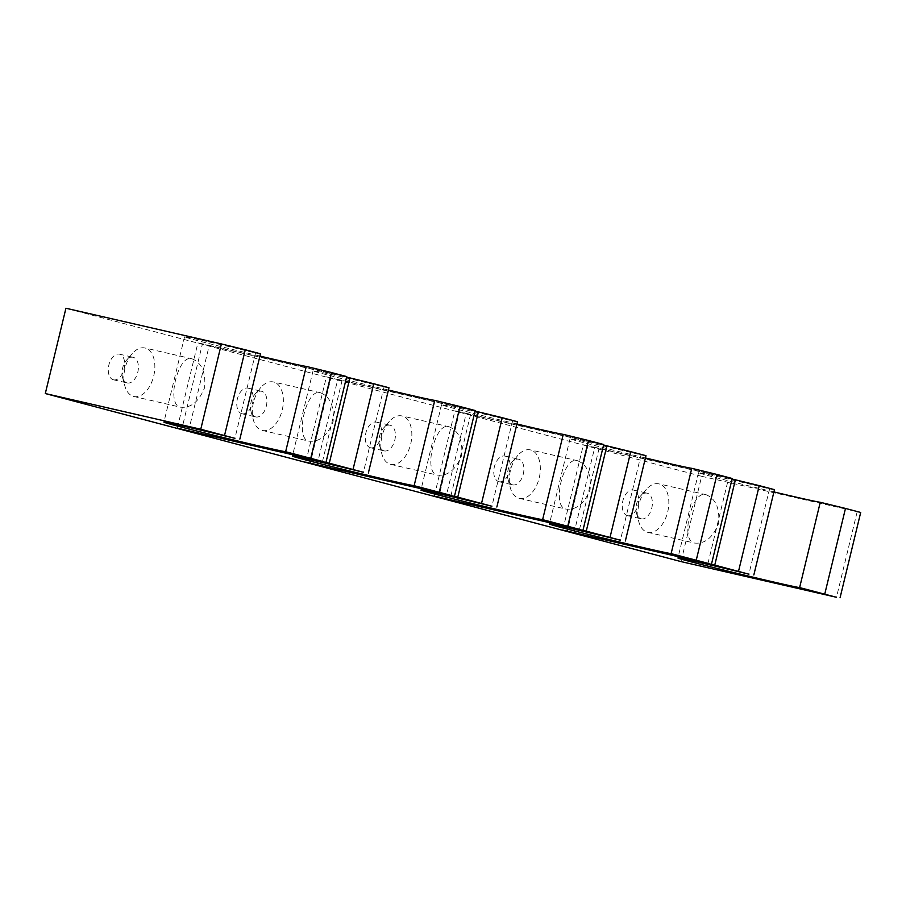 <?xml version="1.0" encoding="UTF-8"?>
<svg xmlns="http://www.w3.org/2000/svg" width="906" height="906" viewBox="0 0 906 906"><rect width="100%" height="100%" fill="white"/><g stroke="black" fill="none" stroke-linecap="round" stroke-linejoin="round"><path stroke-width="0.68" stroke-dasharray="4.53 3.4" d="M133.499 396.398A24.87 14.858 102.9 0 0 133.782 396.477A24.87 14.858 102.9 0 0 153.771 375.797A24.87 14.858 102.9 0 0 145.198 348.063A24.87 14.858 102.9 0 0 144.915 347.995A24.87 14.858 102.9 0 0 132.265 353.6A24.87 14.858 102.9 0 0 124.847 385.922A24.87 14.858 102.9 0 0 133.499 396.398M127.112 382.932A13.16 7.871 102.9 0 0 127.259 382.966A13.16 7.871 102.9 0 0 137.837 372.026A13.16 7.871 102.9 0 0 133.295 357.338A13.16 7.871 102.9 0 0 133.148 357.304A13.16 7.871 102.9 0 0 126.455 360.271A13.16 7.871 102.9 0 0 122.525 377.383A13.16 7.871 102.9 0 0 127.112 382.932M261.993 430.373A24.87 14.858 102.9 0 0 262.276 430.441A24.87 14.858 102.9 0 0 282.276 409.761A24.87 14.858 102.9 0 0 273.691 382.038A24.87 14.858 102.9 0 0 273.408 381.97A24.87 14.858 102.9 0 0 260.758 387.564A24.87 14.858 102.9 0 0 253.34 419.886A24.87 14.858 102.9 0 0 261.993 430.373M255.605 416.896A13.16 7.871 102.9 0 0 255.752 416.93A13.16 7.871 102.9 0 0 266.341 405.99A13.16 7.871 102.9 0 0 261.789 391.313A13.16 7.871 102.9 0 0 261.641 391.267A13.16 7.871 102.9 0 0 254.948 394.235A13.16 7.871 102.9 0 0 251.019 411.347A13.16 7.871 102.9 0 0 255.605 416.896M390.497 464.336A24.87 14.858 102.9 0 0 390.78 464.404A24.87 14.858 102.9 0 0 410.769 443.736A24.87 14.858 102.9 0 0 402.185 416.001A24.87 14.858 102.9 0 0 401.902 415.933A24.87 14.858 102.9 0 0 389.252 421.528A24.87 14.858 102.9 0 0 381.834 453.849A24.87 14.858 102.9 0 0 390.497 464.336M384.099 450.86A13.16 7.871 102.9 0 0 384.246 450.905A13.16 7.871 102.9 0 0 394.835 439.954A13.16 7.871 102.9 0 0 390.293 425.276A13.16 7.871 102.9 0 0 390.135 425.242A13.16 7.871 102.9 0 0 383.442 428.198A13.16 7.871 102.9 0 0 379.512 445.31A13.16 7.871 102.9 0 0 384.099 450.86M518.991 498.3A24.87 14.858 102.9 0 0 519.274 498.379A24.87 14.858 102.9 0 0 539.263 477.7A24.87 14.858 102.9 0 0 530.678 449.965A24.87 14.858 102.9 0 0 530.395 449.897A24.87 14.858 102.9 0 0 517.756 455.503A24.87 14.858 102.9 0 0 510.327 487.824A24.87 14.858 102.9 0 0 518.991 498.3M512.592 484.835A13.16 7.871 102.9 0 0 512.739 484.869A13.16 7.871 102.9 0 0 523.328 473.917A13.16 7.871 102.9 0 0 518.787 459.24A13.16 7.871 102.9 0 0 518.64 459.206A13.16 7.871 102.9 0 0 511.935 462.173A13.16 7.871 102.9 0 0 508.017 479.285A13.16 7.871 102.9 0 0 512.592 484.835M113.386 379.784A13.16 7.871 102.9 0 0 113.533 379.818A13.16 7.871 102.9 0 0 124.122 368.867A13.16 7.871 102.9 0 0 119.581 354.189A13.16 7.871 102.9 0 0 119.433 354.155A13.16 7.871 102.9 0 0 108.845 365.095A13.16 7.871 102.9 0 0 113.386 379.784M241.879 413.748A13.16 7.871 102.9 0 0 242.038 413.782A13.16 7.871 102.9 0 0 252.615 402.842A13.16 7.871 102.9 0 0 248.074 388.153A13.16 7.871 102.9 0 0 247.927 388.119A13.16 7.871 102.9 0 0 237.338 399.07A13.16 7.871 102.9 0 0 241.879 413.748M370.384 447.711A13.16 7.871 102.9 0 0 370.531 447.757A13.16 7.871 102.9 0 0 381.109 436.805A13.16 7.871 102.9 0 0 376.568 422.128A13.16 7.871 102.9 0 0 376.42 422.094A13.16 7.871 102.9 0 0 365.843 433.034A13.16 7.871 102.9 0 0 370.384 447.711M498.878 481.686A13.16 7.871 102.9 0 0 499.025 481.72A13.16 7.871 102.9 0 0 509.614 470.769A13.16 7.871 102.9 0 0 505.072 456.092A13.16 7.871 102.9 0 0 504.914 456.058A13.16 7.871 102.9 0 0 494.336 466.998A13.16 7.871 102.9 0 0 498.878 481.686M192.061 358.821C201.755 362.864 205.934 372.491 204.597 387.7C198.81 401.868 190.736 408.357 180.373 407.156C165.787 404.755 178.188 353.431 192.061 358.821L144.915 347.995M133.782 396.477L180.373 407.156M320.565 392.796C330.248 396.839 334.427 406.454 333.091 421.664C327.315 435.843 319.229 442.321 308.867 441.131C294.28 438.719 306.681 387.406 320.565 392.796L273.408 381.97M262.276 430.441L308.867 441.131M449.059 426.76C458.742 430.803 462.921 440.429 461.596 455.627C455.809 469.806 447.734 476.296 437.36 475.095C422.774 472.694 435.174 421.369 449.059 426.76L401.902 415.933M390.78 464.404L437.36 475.095M577.552 460.724C587.247 464.767 591.414 474.393 590.089 489.602C584.302 503.77 576.227 510.259 565.865 509.059C551.267 506.658 563.668 455.333 577.552 460.724L530.395 449.897M519.274 498.379L565.865 509.059M647.484 532.275A24.87 14.858 102.9 0 0 647.767 532.343A24.87 14.858 102.9 0 0 667.756 511.664A24.87 14.858 102.9 0 0 659.183 483.94A24.87 14.858 102.9 0 0 658.9 483.872A24.87 14.858 102.9 0 0 646.25 489.466A24.87 14.858 102.9 0 0 638.832 521.788A24.87 14.858 102.9 0 0 647.484 532.275M641.086 518.798A13.16 7.871 102.9 0 0 641.244 518.832A13.16 7.871 102.9 0 0 651.822 507.892A13.16 7.871 102.9 0 0 647.28 493.215A13.16 7.871 102.9 0 0 647.133 493.17A13.16 7.871 102.9 0 0 640.44 496.137A13.16 7.871 102.9 0 0 636.51 513.249A13.16 7.871 102.9 0 0 641.086 518.798M627.371 515.65A13.16 7.871 102.9 0 0 627.518 515.684A13.16 7.871 102.9 0 0 638.107 504.744A13.16 7.871 102.9 0 0 633.566 490.055A13.16 7.871 102.9 0 0 633.419 490.021A13.16 7.871 102.9 0 0 622.83 500.973A13.16 7.871 102.9 0 0 627.371 515.65M706.046 494.699C715.74 498.73 719.919 508.357 718.583 523.566C712.796 537.745 704.721 544.223 694.358 543.034C679.772 540.622 692.161 489.308 706.046 494.699L658.9 483.872M647.767 532.343L694.358 543.034M774.471 489.659L769.534 488.878A62.899 0.985 -166.4 0 0 723.328 477.892A62.899 0.985 -166.4 0 0 698.537 472.705A62.899 0.985 -166.4 0 0 773.928 491.935M645.978 455.695L641.04 454.914A62.899 0.985 -166.4 0 0 594.834 443.929A62.899 0.985 -166.4 0 0 570.044 438.742A62.899 0.985 -166.4 0 0 645.423 457.972M517.485 421.732L512.547 420.95A62.899 0.985 -166.4 0 0 466.33 409.954A62.899 0.985 -166.4 0 0 441.55 404.778A62.899 0.985 -166.4 0 0 516.93 423.997M388.98 387.757L384.042 386.975A62.899 0.985 -166.4 0 0 337.836 375.99A62.899 0.985 -166.4 0 0 313.057 370.803A62.899 0.985 -166.4 0 0 388.436 390.033M260.486 353.793L255.549 353.012A62.899 0.985 -166.4 0 0 209.343 342.026A62.899 0.985 -166.4 0 0 184.552 336.839A62.899 0.985 -166.4 0 0 259.943 356.069M860.7 512.456L701.652 476.296L681.018 561.595M857.121 511.992L836.487 597.28M701.652 476.296L65.934 308.244M255.549 353.012L234.914 438.311M346.715 376.59L343.148 376.115L322.502 461.414M343.148 376.115L202.446 343.816L181.812 429.116M202.446 343.816L197.904 342.898L177.27 428.187M197.904 342.898L209.207 345.605L188.629 430.678M209.207 345.605L346.579 377.145M384.042 386.975L363.408 472.275M475.208 410.554L471.641 410.09L451.007 495.378M471.641 410.09L330.939 377.791L310.305 463.079M330.939 377.791L326.409 376.862L305.775 462.162M326.409 376.862L337.712 379.58L317.123 464.653M337.712 379.58L475.072 411.109M512.547 420.95L491.901 506.239M603.713 444.518L600.134 444.053L579.5 529.353M600.134 444.053L459.444 411.754L438.81 497.054M459.444 411.754L454.903 410.826L434.268 496.126M454.903 410.826L466.205 413.544L445.616 498.617M466.205 413.544L603.577 445.073M641.04 454.914L620.406 540.214M732.207 478.493L728.628 478.017L707.994 563.317M728.628 478.017L587.937 445.718L567.303 531.018M587.937 445.718L583.396 444.801L562.762 530.089M583.396 444.801L594.698 447.507L574.121 532.581M594.698 447.507L732.071 479.048M769.534 488.878L748.9 574.178M113.533 379.818L127.259 382.966M242.038 413.782L255.752 416.93M370.531 447.757L384.246 450.905M499.025 481.72L512.739 484.869M627.518 515.684L641.244 518.832M698.537 472.705L677.903 558.005M570.044 438.742L549.41 524.042M441.55 404.778L420.916 490.067M313.057 370.803L292.411 456.103M184.552 336.839L163.918 422.139M633.419 490.021L647.133 493.17M636.51 513.249L638.832 521.788M640.44 496.137L646.25 489.466M504.914 456.058L518.64 459.206M376.42 422.094L390.135 425.242M247.927 388.119L261.641 391.267M119.433 354.155L133.148 357.304M508.017 479.285L510.327 487.824M511.935 462.173L517.756 455.503M379.512 445.31L381.834 453.849M383.442 428.198L389.252 421.528M251.019 411.347L253.34 419.886M254.948 394.235L260.758 387.564M122.525 377.383L124.847 385.922M126.455 360.271L132.265 353.6"/><path stroke-width="1.36" d="M702.694 563.192A62.899 0.985 -166.4 0 0 677.903 558.005A62.899 0.985 -166.4 0 0 711.414 567.02A62.899 0.985 -166.4 0 0 775.389 582.411A62.899 0.985 -166.4 0 0 799.624 587.586L836.487 597.28L681.018 561.595L45.3 393.544L200.77 429.24L234.914 438.311A62.899 0.985 -166.4 0 0 188.708 427.315A62.899 0.985 -166.4 0 0 163.918 422.139A62.899 0.985 -166.4 0 0 197.429 431.154A62.899 0.985 -166.4 0 0 261.404 446.533A62.899 0.985 -166.4 0 0 285.639 451.72L322.502 461.414L177.27 428.187L329.274 463.204L363.408 472.275A62.899 0.985 -166.4 0 0 317.202 461.29A62.899 0.985 -166.4 0 0 292.411 456.103A62.899 0.985 -166.4 0 0 325.922 465.118A62.899 0.985 -166.4 0 0 389.908 480.508A62.899 0.985 -166.4 0 0 414.133 485.684L451.007 495.378L305.775 462.162L457.768 497.168L491.901 506.239A62.899 0.985 -166.4 0 0 445.695 495.254A62.899 0.985 -166.4 0 0 420.916 490.067A62.899 0.985 -166.4 0 0 454.416 499.081A62.899 0.985 -166.4 0 0 518.402 514.472A62.899 0.985 -166.4 0 0 542.626 519.648L579.5 529.353L434.268 496.126L586.261 531.143L620.406 540.214A62.899 0.985 -166.4 0 0 574.2 529.217A62.899 0.985 -166.4 0 0 549.41 524.042A62.899 0.985 -166.4 0 0 582.92 533.056A62.899 0.985 -166.4 0 0 646.895 548.436A62.899 0.985 -166.4 0 0 671.12 553.623L707.994 563.317L562.762 530.089L714.755 565.106L748.9 574.178A62.899 0.985 -166.4 0 0 702.694 563.192M773.928 491.935A62.899 0.985 -166.4 0 0 796.023 497.111A62.899 0.985 -166.4 0 0 820.258 502.286L799.624 587.586M645.423 457.972A62.899 0.985 -166.4 0 0 667.529 463.147A62.899 0.985 -166.4 0 0 691.765 468.323L671.12 553.623M516.93 423.997A62.899 0.985 -166.4 0 0 539.036 429.172A62.899 0.985 -166.4 0 0 563.26 434.359L542.626 519.648M388.436 390.033A62.899 0.985 -166.4 0 0 410.543 395.209A62.899 0.985 -166.4 0 0 434.767 400.384L414.133 485.684M259.943 356.069A62.899 0.985 -166.4 0 0 282.049 361.245A62.899 0.985 -166.4 0 0 306.273 366.42L285.639 451.72M200.77 429.24L221.404 343.94L65.934 308.244L45.3 393.544M221.404 343.94L245.277 349.773L224.631 435.061M245.277 349.773L260.486 353.793L239.852 439.093M306.273 366.42L331.494 372.559L310.86 457.858M331.494 372.559L346.715 376.59L326.081 461.879M346.579 377.145L349.909 377.904L329.274 463.204M349.909 377.904L373.77 383.736L353.136 469.036M373.77 383.736L388.98 387.757L368.346 473.057M434.767 400.384L459.999 406.534L439.365 491.833M459.999 406.534L475.208 410.554L454.574 495.854M475.072 411.109L478.402 411.879L457.768 497.168M478.402 411.879L502.264 417.7L481.63 503M502.264 417.7L517.485 421.732L496.85 507.02M563.26 434.359L588.492 440.497L567.858 525.797M588.492 440.497L603.713 444.518L583.068 529.817M603.577 445.073L606.895 445.843L586.261 531.143M606.895 445.843L630.757 451.675L610.123 536.964M630.757 451.675L645.978 455.695L625.344 540.995M691.765 468.323L716.986 474.461L696.352 559.761M716.986 474.461L732.207 478.493L711.572 563.781M732.071 479.048L735.389 479.806L714.755 565.106M735.389 479.806L759.251 485.639L738.617 570.939M759.251 485.639L774.471 489.659L753.837 574.959M820.258 502.286L845.479 508.436L824.845 593.736M845.479 508.436L860.7 512.456L840.066 597.756"/></g></svg>
